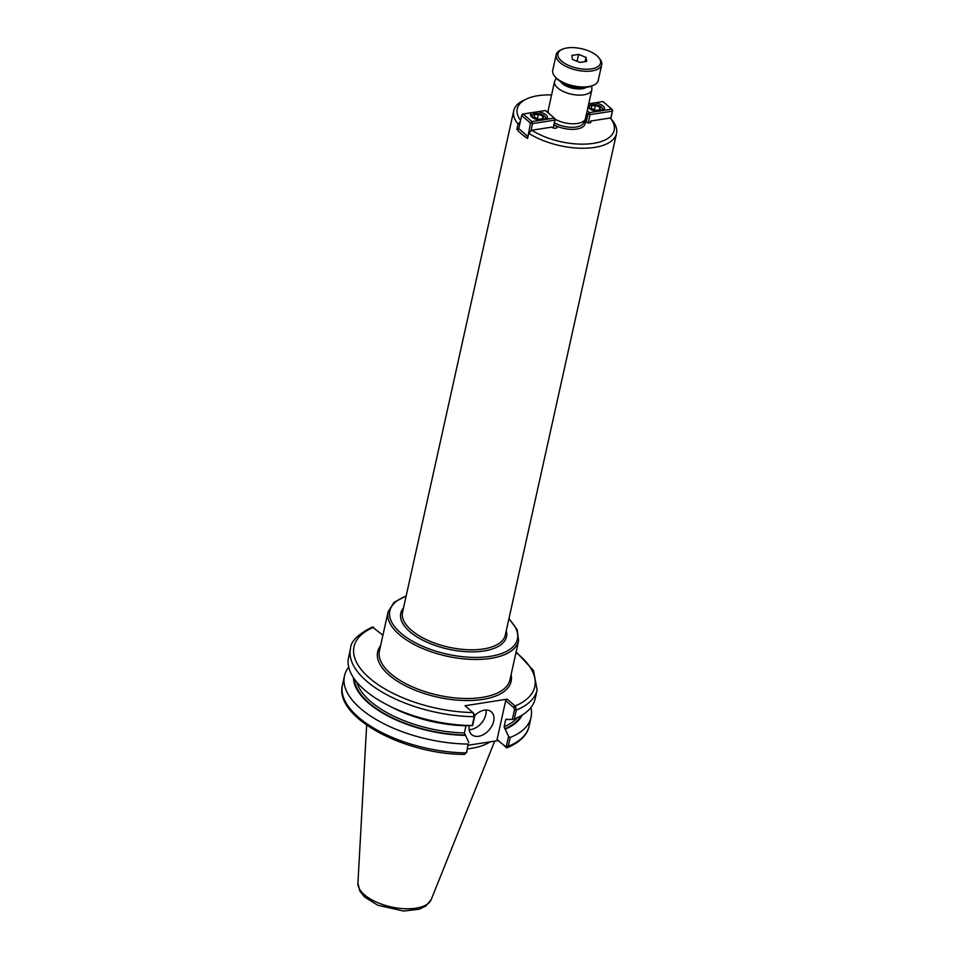<?xml version="1.0" encoding="UTF-8"?>
<svg xmlns="http://www.w3.org/2000/svg" width="959" height="959" viewBox="0 0 959 959"><rect width="100%" height="100%" fill="white"/><g stroke="black" fill="none" stroke-linecap="round" stroke-linejoin="round"><path stroke-width="1.44" d="M553.858 125.329A3.009 1.379 -167.5 0 1 556.999 127.415A3.009 1.379 -167.5 0 1 554.793 128.242A3.009 1.379 -167.5 0 1 551.629 127.139L531.765 130.244L528.721 133.229L527.558 138.456A52.637 24.083 -167.5 0 1 516.889 129.285L518.04 124.059L520.222 121.913M516.889 129.285L519.083 128.938M528.721 133.229A52.637 24.083 12.5 0 0 582.533 148.261A52.637 24.083 12.5 0 0 616.505 133.529A52.637 24.083 12.5 0 0 612.19 120.211L610.308 117.981L590.432 121.086A3.009 1.379 -167.5 0 1 590.948 122.117A3.009 1.379 -167.5 0 1 587.711 122.812A3.009 1.379 -167.5 0 1 585.074 120.81A3.009 1.379 -167.5 0 1 586.333 120.019M531.765 130.244A49.628 22.704 12.5 0 0 593.441 143.359A49.628 22.704 12.5 0 0 610.308 117.981M590.133 103.752A49.628 22.704 12.5 0 0 588.874 103.2M551.593 94.929A49.628 22.704 12.5 0 0 526.683 98.909A49.628 22.704 12.5 0 0 520.569 120.39M526.683 98.909L523.746 100.275A52.637 24.083 12.5 0 0 513.736 110.741A52.637 24.083 12.5 0 0 518.04 124.059M590.432 121.086L590.049 122.836M584.451 87.473A13.534 6.198 -167.5 0 1 563.161 83.433A13.534 6.198 -167.5 0 1 562.25 82.546M555.201 119.264A19.096 8.739 12.5 0 0 577.534 123.471A19.096 8.739 12.5 0 0 585.493 118.436L591.859 89.774L591.751 86.01M556.256 78.147L554.566 81.515L548.212 110.177A19.096 8.739 12.5 0 0 548.644 113.246M348.716 667.188A95.564 43.73 12.5 0 0 344.461 675.951A95.564 43.73 12.5 0 0 468.136 744.064L466.565 752.599M465.535 752.707L466.733 752.18L468.136 744.064M468.843 742.626L464.396 732.928L465.99 725.747L467.153 725.196M353.463 677.689A86.885 39.751 12.5 0 0 465.451 735.385M464.719 754.397L464.743 754.397C404.302 754.529 333.552 717.02 342.495 684.786A95.564 43.73 12.5 0 0 466.182 752.899L464.036 754.182M468.268 745.239L497.997 740.6L507.287 747.756C523.302 740.863 528.109 731.897 529.092 726.155L531.058 717.32A95.564 43.73 12.5 0 0 530.89 707.574M512.346 719.382L514.3 718.998L516.266 710.104L515.367 706.208L513.868 707.682L514.48 709.756L512.346 719.382L505.717 719.55L504.122 726.73L508.57 736.428L506.448 745.982L505.261 746.51L506.196 747.6L508.234 746.33L510.2 737.495A95.564 43.73 12.5 0 0 531.058 717.32M505.177 729.188A86.885 39.751 12.5 0 0 522.152 715.09M510.2 737.495L508.57 736.428M391.116 706.807A95.564 43.73 12.5 0 0 472.236 725.567L467.62 725.591A86.885 39.751 12.5 0 1 394.76 708.557L391.116 706.807A95.564 43.73 12.5 0 1 348.561 657.454L350.526 648.56C350.658 641.475 357.935 634.283 372.344 626.958L382.905 635.206M515.367 706.208L507.191 699.159L465.043 705.728L473.326 712.909M473.219 712.789L474.202 716.673L472.236 725.567M514.3 718.998A95.564 43.73 12.5 0 0 535.158 698.823L537.124 689.929A95.564 43.73 12.5 0 1 516.266 710.104L514.48 709.756M505.261 746.51L497.074 739.485L505.693 700.657L507.191 699.159M497.997 740.6L497.074 739.485M505.693 700.657L513.868 707.682M472.619 725.579L474.753 715.953L474.142 713.88M469.155 729.703A15.032 10.165 130.7 0 0 470.797 729.571A15.032 10.165 130.7 0 0 486.045 710.032M474.801 715.51A15.032 10.165 -49.3 0 1 484.403 710.175A15.032 10.165 -49.3 0 1 491.308 711.818A15.032 10.165 -49.3 0 1 492.015 725.735A15.032 10.165 -49.3 0 1 478.613 736.284A15.032 10.165 -49.3 0 1 471.708 734.63A15.032 10.165 -49.3 0 1 469.287 725.591M506.879 718.998L505.717 719.55A84.584 38.708 12.5 0 0 506.915 719.022M467.453 748.907A66.842 30.58 12.5 0 0 470.761 748.464A66.842 30.58 12.5 0 0 490.145 741.834M599.986 107.24L600.406 109.746L596.21 110.393L591.583 108.559L591.164 106.065L595.359 105.406L599.986 107.24L599.399 109.901M595.359 105.406L594.412 109.686M590.324 108.751A6.773 3.093 -167.5 0 1 590.468 105.094A6.773 3.093 -167.5 0 1 601.796 107.6A6.773 3.093 -167.5 0 1 599.099 111.208A6.773 3.093 -167.5 0 1 590.324 108.751M603.583 110.285A8.271 3.788 12.5 0 0 602.839 108.835L601.796 107.6M590.468 105.094L588.994 105.766A8.271 3.788 12.5 0 0 588.203 106.245M586.704 113.03L587.963 114.109L589.461 112.611L590.013 114.636L587.963 114.109L586.153 122.237M588.179 122.896L590.013 114.636L612.322 111.16L611.77 109.134L612.693 110.249L610.703 118.46M588.742 103.812L602.947 101.546L611.77 109.134L589.461 112.611L587.22 110.693M610.835 118.616L612.693 110.249M594.532 102.865A8.727 3.992 -167.5 0 1 602.995 106.017A8.727 3.992 -167.5 0 1 604.47 109.002A8.727 3.992 -167.5 0 1 603.367 110.441M597.385 111.376A8.727 3.992 -167.5 0 1 587.987 107.216M539.21 119.288L534.595 117.454L534.163 114.96L538.371 114.301L542.998 116.135L543.417 118.628L539.21 119.288M542.998 116.135L542.41 118.784M538.371 114.301L537.424 118.568M544.244 115.943A6.773 3.093 -167.5 0 1 544.796 116.495A6.773 3.093 -167.5 0 1 542.554 120.043A6.773 3.093 -167.5 0 1 534.007 118.149A6.773 3.093 -167.5 0 1 533.468 113.977A6.773 3.093 -167.5 0 1 544.244 115.943M533.468 113.977L532.005 114.66A8.271 3.788 12.5 0 0 530.711 115.655M546.594 119.18A8.271 3.788 12.5 0 0 545.851 117.729L544.796 116.495M530.866 131.119L532.533 123.603L530.483 123.076L531.981 121.577L532.533 123.603L554.841 120.127L554.29 118.101L555.213 119.216L553.115 127.931M522.02 114.577L523.146 114.001L521.648 115.488L522.02 114.577M527.977 136.598L518.759 128.542L527.941 136.753M518.759 128.542L521.648 115.488L530.483 123.076L528.049 136.25M546.366 119.336L531.981 121.577L523.146 114.001L545.467 110.513L554.29 118.101L546.366 119.336A8.727 3.992 -167.5 0 0 547.481 117.897A8.727 3.992 -167.5 0 0 537.543 111.747M553.271 127.979L555.213 119.216M540.397 120.271A8.727 3.992 -167.5 0 1 531.933 117.106A8.727 3.992 -167.5 0 1 530.447 114.121A8.727 3.992 -167.5 0 1 531.562 112.683M586.692 61.376L579.919 62.431L572.475 59.47L571.804 55.454L578.565 54.399L586.009 57.36L586.692 61.376M586.009 57.36L585.062 61.64M578.565 54.399L577.042 61.292M562.106 49.365L560.631 50.048A23.304 10.669 12.5 0 0 556.196 54.675L552.72 70.343A23.304 10.669 12.5 0 0 554.782 76.42L555.824 77.667A21.805 9.974 12.5 0 0 587.388 87.161A21.805 9.974 12.5 0 0 592.338 85.759L593.801 85.075A23.304 10.669 12.5 0 0 598.236 80.436L601.713 64.768A23.304 10.669 12.5 0 0 599.651 58.691L598.608 57.456A21.805 9.974 12.5 0 0 567.045 47.95A21.805 9.974 12.5 0 0 562.106 49.365A21.805 9.974 12.5 0 0 563.844 62.814A21.805 9.974 12.5 0 0 591.439 68.892A21.805 9.974 12.5 0 0 598.608 57.456M554.782 76.42A23.304 10.669 12.5 0 0 588.514 86.586A23.304 10.669 12.5 0 0 593.801 85.075M556.196 54.675A23.304 10.669 12.5 0 0 567.332 67.07A23.304 10.669 12.5 0 0 591.991 70.918A23.304 10.669 12.5 0 0 601.713 64.768M518.603 640.756L509.948 679.787A66.842 30.58 -167.5 0 1 482.077 697.421A66.842 30.58 -167.5 0 1 390.793 673.733A66.842 30.58 -167.5 0 1 379.44 650.861L388.095 611.83A66.842 30.58 12.5 0 0 420.03 647.361A66.842 30.58 12.5 0 0 490.732 658.389A66.842 30.58 12.5 0 0 518.603 640.756L517.225 629.739L508.953 618.675M380.555 645.791A68.341 31.275 12.5 0 0 389.294 675.232A68.341 31.275 12.5 0 0 467.884 700.549A68.341 31.275 12.5 0 0 511.075 674.728M553.966 124.874A19.851 9.087 12.5 0 0 576.803 129.057A19.851 9.087 12.5 0 0 584.499 120.366M406.089 596.294A65.344 29.897 12.5 0 0 405.477 636.74A65.344 29.897 12.5 0 0 490.181 656.364A65.344 29.897 12.5 0 0 508.857 619.082M403.511 607.934A54.136 24.766 12.5 0 0 421.457 639.485A54.136 24.766 12.5 0 0 483.911 650.981A54.136 24.766 12.5 0 0 506.28 630.722M513.736 110.741L402.54 612.286A52.637 24.083 12.5 0 0 427.69 640.264A52.637 24.083 12.5 0 0 483.36 648.955A52.637 24.083 12.5 0 0 505.309 635.074L616.505 133.529M554.422 122.776A18.341 8.391 12.5 0 0 576.251 127.032A18.341 8.391 12.5 0 0 583.899 122.189L584.235 120.642M554.566 81.515A19.096 8.739 12.5 0 0 563.688 91.668A19.096 8.739 12.5 0 0 583.887 94.809A19.096 8.739 12.5 0 0 591.859 89.774M560.512 81.551A14.589 6.677 12.5 0 0 582.233 88.731A14.589 6.677 12.5 0 0 586.44 87.293M506.448 745.982L508.234 746.33A95.564 43.73 12.5 0 0 529.092 726.155M350.526 648.56A95.564 43.73 12.5 0 0 474.202 716.673L474.753 715.953M373.674 627.282A92.555 42.352 12.5 0 0 369.766 678.277A92.555 42.352 12.5 0 0 472.979 712.549M513.628 707.466L515.139 705.98A92.555 42.352 12.5 0 0 516.002 652.504M505.944 747.421L505.021 746.306M466.733 752.18L466.182 752.899M504.71 728.792A86.094 39.391 12.5 0 0 520.917 715.822M354.279 678.876A86.094 39.391 12.5 0 0 464.983 734.99M504.122 726.73A84.584 38.708 12.5 0 0 517.261 717.716M356.796 682.137A84.584 38.708 12.5 0 0 464.396 732.928M389.738 706.148A84.584 38.708 12.5 0 0 465.99 725.747M415.93 908.173A37.665 17.226 12.5 0 0 431.25 899.482L425.976 905.955L419.215 909.228L403.511 911.05L377.702 905.224L364.624 897.061L359.913 891.223L357.923 883.227A37.665 17.226 12.5 0 0 377.307 902.491A37.665 17.226 12.5 0 0 415.93 908.173M406.184 595.887L393.993 602.42L388.095 611.83M342.495 684.786L344.461 675.951M516.146 651.868L533.516 670.581L537.124 689.929M431.25 899.482L494.724 741.115M357.923 883.227L366.65 725.148"/></g></svg>
